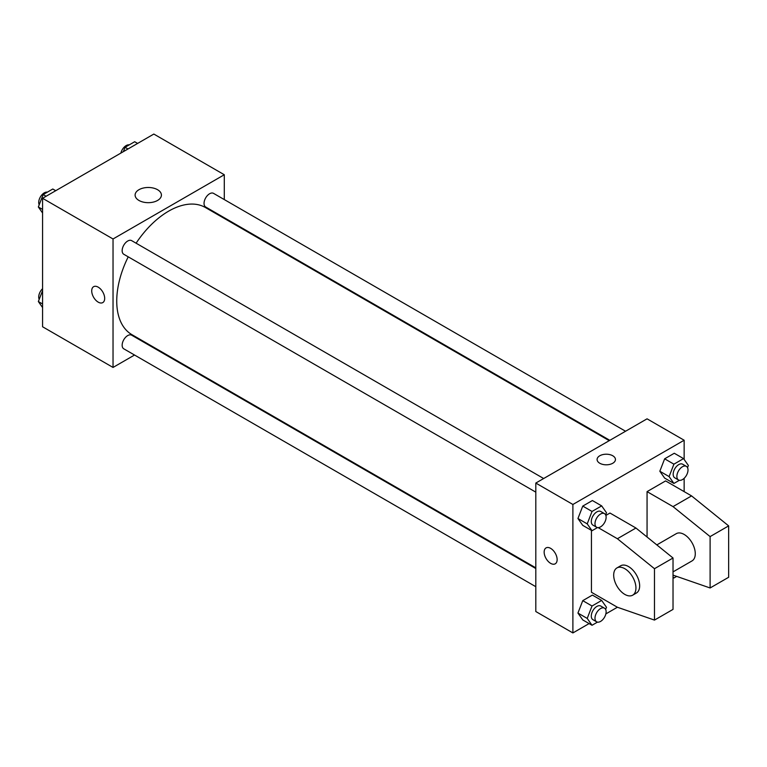 <?xml version="1.0" encoding="UTF-8"?>
<svg xmlns="http://www.w3.org/2000/svg" width="767" height="767" viewBox="0 0 767 767"><rect width="100%" height="100%" fill="white"/><g stroke="black" fill="none" stroke-linecap="round" stroke-linejoin="round"><path stroke-width="1.15" d="M134.541 355.025L113.037 367.441L42.569 326.761L42.569 198.298L153.831 134.062L224.29 174.742L224.29 199.573M150.859 345.601L150.274 345.946M128.223 256.83A73.421 42.396 120 0 0 116.737 301.067A73.421 42.396 120 0 0 131.953 334.68L535.807 567.848M609.228 440.67L205.374 207.502A73.421 42.396 120 0 0 136.095 243.206M224.29 217.742L224.29 218.422M113.037 367.441L113.037 238.978L224.29 174.742M625.556 431.246L213.533 193.361A7.871 4.544 120 0 0 207.474 195.47A7.871 4.544 120 0 0 204.041 203.389A7.871 4.544 120 0 0 205.671 206.994L609.823 440.325M535.807 568.529L131.656 335.189A7.871 4.544 120 0 0 125.587 337.298A7.871 4.544 120 0 0 122.154 345.217A7.871 4.544 120 0 0 123.784 348.822L535.807 586.697M535.807 492.146L123.784 254.27A7.871 4.544 -60 0 1 123.784 245.181A7.871 4.544 -60 0 1 131.656 240.637L543.669 478.522M113.037 238.978L42.569 198.298M138.961 200.455A13.154 7.593 180 0 1 135.107 195.086A13.154 7.593 180 0 1 148.261 187.484A13.154 7.593 180 0 1 161.415 195.086A13.154 7.593 180 0 1 153.295 202.095A13.154 7.593 180 0 1 138.961 200.455M104.686 298.392A9.175 5.302 60 0 1 102.788 302.591A9.175 5.302 60 0 1 93.612 297.289A9.175 5.302 60 0 1 93.612 286.695A9.175 5.302 60 0 1 100.678 289.159A9.175 5.302 60 0 1 104.686 298.392M102.788 302.591A9.175 5.302 60 0 1 93.612 297.289A9.175 5.302 60 0 1 93.612 286.695M589.104 623.581L572.891 632.938L535.807 611.529L535.807 483.057L647.06 418.83L684.145 440.239L684.145 459.462M598.164 527.629L617.397 538.731L654.481 568.702L654.481 620.091L617.397 607.243L605.853 613.907M684.145 478.301L684.145 491.628M612.756 463.258A9.175 5.302 180 0 1 602.757 464.399A9.175 5.302 180 0 1 597.09 459.51A9.175 5.302 180 0 1 606.266 454.208A9.175 5.302 180 0 1 615.45 459.51A9.175 5.302 180 0 1 612.756 463.258M572.891 632.938L572.891 504.475L535.807 483.057M572.891 504.475L684.145 440.239M615.45 459.51A9.175 5.302 0 0 0 606.266 454.217A9.175 5.302 0 0 0 597.09 459.51M546.056 547.906A9.175 5.302 -120 0 0 544.647 555.26A9.175 5.302 -120 0 0 550.639 563.352A9.175 5.302 60 0 1 544.647 555.27A9.175 5.302 60 0 1 546.046 547.906A9.175 5.302 60 0 1 555.231 553.208A9.175 5.302 60 0 1 555.231 563.812A9.175 5.302 60 0 1 550.639 563.352A9.175 5.302 -120 0 0 555.231 563.803M659.831 471.235L664.644 458.819L674.279 453.259L664.644 458.819L659.831 471.235L664.644 478.09L659.831 471.235L669.102 476.595L673.915 464.169L683.55 458.608L688.373 465.464L687.529 467.63M577.944 518.511L582.757 506.095L592.392 500.535L582.757 506.095L577.944 518.511L582.757 525.366L577.944 518.511L587.215 523.871L592.028 511.445L601.664 505.884L606.486 512.739L605.642 514.906M577.944 613.063L582.757 600.647L592.392 595.087L582.757 600.647L577.944 613.063L582.757 619.918L577.944 613.063L587.215 618.423L592.028 606.007L601.664 600.436L606.486 607.291L605.642 609.458M647.06 537.015L647.06 491.628L665.603 480.919L691.566 495.904L728.65 525.884L728.65 577.273L710.108 587.973L710.108 536.593L673.023 506.613L647.06 491.628M617.397 607.243L591.434 592.258L591.434 530.371M654.481 620.091L673.023 609.391L673.023 558.002L635.939 528.022L609.976 513.037L605.853 515.414M673.023 571.885L692.016 560.917A15.733 9.079 -120 0 0 692.016 542.748A15.733 9.079 -120 0 0 676.283 533.669L656.82 544.906M673.023 575.125L710.108 587.973M616.946 567.925L620.656 565.787A15.733 9.079 60 0 1 636.389 574.866A15.733 9.079 60 0 1 636.389 593.035L632.679 595.182A15.733 9.079 60 0 1 624.808 594.396A15.733 9.079 60 0 1 614.53 580.533A15.733 9.079 60 0 1 616.946 567.925A15.733 9.079 60 0 1 632.679 577.014A15.733 9.079 60 0 1 632.679 595.182M728.65 525.884L710.108 536.593M673.023 558.002L654.481 568.702M691.566 495.904L673.023 506.613M635.939 528.022L617.397 538.731M42.569 212.986L38.35 206.985L43.163 194.569L52.798 189.008L55.732 190.695M42.569 209.42L38.35 206.985M46.097 196.256L43.163 194.569M47.353 192.153A7.871 4.544 120 0 0 41.648 195.134A7.871 4.544 120 0 0 38.714 202.488A7.871 4.544 120 0 0 39.194 204.818M123.362 151.645L125.05 147.293L134.685 141.732L137.619 143.419M127.984 148.98L125.05 147.293M129.24 144.877A7.871 4.544 120 0 0 120.87 153.093M42.569 307.538L38.35 301.536L42.569 290.655M42.569 303.972L38.35 301.536M42.569 288.699A7.871 4.544 120 0 0 38.714 297.04A7.871 4.544 120 0 0 39.194 299.37M597.483 527.571L592.028 530.716L587.215 523.871M604.492 513.631L600.782 511.493A7.871 4.544 120 0 0 594.722 513.602A7.871 4.544 120 0 0 591.29 521.512A7.871 4.544 120 0 0 592.92 525.117L596.621 527.255A7.871 4.544 120 0 0 604.492 522.72A7.871 4.544 120 0 0 604.492 513.631A7.871 4.544 120 0 0 598.433 515.74A7.871 4.544 120 0 0 594.991 523.66A7.871 4.544 120 0 0 596.621 527.255M592.028 530.716L582.757 525.366M592.028 511.445L582.757 506.095M601.664 505.884L592.392 500.535M679.37 480.295L673.915 483.44L669.102 476.595M686.379 466.355L682.668 464.217A7.871 4.544 120 0 0 676.609 466.326A7.871 4.544 120 0 0 673.167 474.236A7.871 4.544 120 0 0 674.797 477.841L678.507 479.979A7.871 4.544 120 0 0 686.379 475.444A7.871 4.544 120 0 0 686.379 466.355A7.871 4.544 120 0 0 680.31 468.464A7.871 4.544 120 0 0 676.877 476.384A7.871 4.544 120 0 0 678.507 479.979M673.915 483.44L664.644 478.09M673.915 464.169L664.644 458.819M683.55 458.608L674.279 453.259M597.483 622.123L592.028 625.268L587.215 618.423M604.492 608.183L600.782 606.045A7.871 4.544 120 0 0 594.722 608.154A7.871 4.544 120 0 0 591.29 616.064A7.871 4.544 120 0 0 592.92 619.669L596.621 621.807A7.871 4.544 120 0 0 604.492 617.272A7.871 4.544 120 0 0 604.492 608.183A7.871 4.544 120 0 0 598.433 610.292A7.871 4.544 120 0 0 594.991 618.212A7.871 4.544 120 0 0 596.621 621.807M592.028 625.268L582.757 619.918M592.028 606.007L582.757 600.647M601.664 600.436L592.392 595.087M676.686 576.401L673.915 577.992L673.023 576.726M673.915 577.992L673.023 577.484"/></g></svg>
